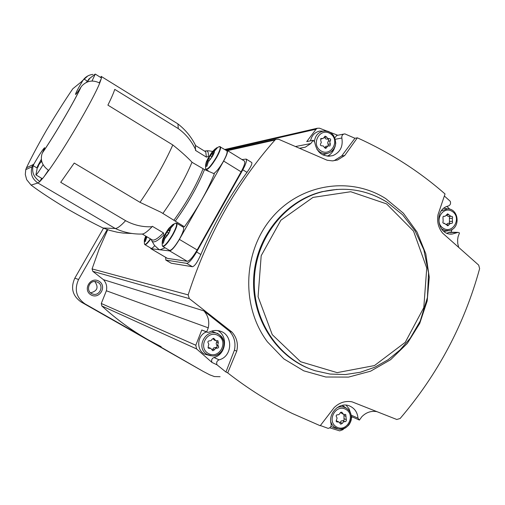 <?xml version="1.0" encoding="UTF-8"?>
<svg xmlns="http://www.w3.org/2000/svg" width="505" height="505" viewBox="0 0 505 505"><rect width="100%" height="100%" fill="white"/><g stroke="black" fill="none" stroke-linecap="round" stroke-linejoin="round"><path stroke-width="0.76" d="M132.02 233.487L123.106 233.076L117.084 232.18L109.901 230.419L103.089 228.02C92.428 222.844 80.428 216.43 67.089 208.786C51.68 199.469 39.68 191.572 31.089 185.089L26.677 179.666L25.3 174.484L25.755 169.623L26.481 167.767C30.887 158.349 37.515 145.901 46.365 130.435C55.979 114.42 64.785 100.539 72.789 88.785L82.732 80.705L83.956 79.026C86.342 76.337 89.328 74.79 92.926 74.393M103.089 228.02L115.235 228.481L37.932 182.999C32.074 178.953 30.123 173.531 32.08 166.738L33.059 164.662L26.481 167.767M195.391 145.087L195.486 150.395L206.406 157.124L208.281 156.487C208.653 153.154 208.092 151.273 206.614 150.844C207.675 151.001 206.027 150.288 212.674 151.437M151.292 239.357L151.607 240.506C153.04 243.479 157.118 241.611 163.828 234.888L163.443 232.881L152.321 226.284L152.062 226.739C147.353 231.7 143.95 234.137 141.855 234.055C132.613 234.263 123.738 232.407 115.235 228.481C117.274 228.525 120.727 225.924 125.6 220.679L60.707 182.311L74.229 163.058L139.999 202.328L160.906 212.226L184.407 226.789C197.322 208.824 207.302 191.161 214.354 173.815L204.531 169.554C197.695 186.32 187.999 203.433 175.437 220.906M99.321 82.845L101.24 78.767L99.712 83.079C93.015 79.695 87.1 80.604 81.962 85.806L80.737 87.447C77.587 92.32 75.845 94.643 75.491 94.422C75.737 92.907 78.149 88.337 82.732 80.705M41.625 178.271L39.857 181.56C33.766 177.312 31.544 172.028 33.191 165.697L33.98 163.942C39.636 154.139 43.209 148.722 44.699 147.694L42.445 152.882C54.698 135.062 74.917 100.476 81.071 86.942M48.385 170.21L44.124 176.611L48.726 170.425C42.515 166.069 40.236 160.672 41.896 154.246L42.445 152.882M204.462 151.052L206.614 150.844M151.607 240.506L154.454 245.367L158.728 249.262L159.959 249.773L169.642 250.909C171.883 250.417 175.134 246.585 179.401 239.402L223.658 161.063C226.77 155.37 227.97 151.828 227.256 150.427L226.133 150.351M165.097 247.81L159.959 249.773L151.02 248.719L167.42 258.371L187.26 261.312C189.621 260.896 192.923 257.114 197.165 249.956L241.106 171.826C244.186 166.145 245.323 162.578 244.521 161.127L244.218 160.937M176.952 123.289L177.937 123.94L178.265 128.598C185.909 134.096 191.736 141.211 195.738 149.947M178.265 128.598L114.755 89.366C113.631 92.914 111.346 98.172 107.9 105.135L172.798 144.954C164.573 163.443 153.64 182.57 139.999 202.328M94.549 74.532L95.262 74.077L101.436 77.947L101.29 76.356L100.634 77.398M31.089 185.089L37.932 182.999L39.857 181.56L43.039 177.975L42.174 178.6L35.943 174.919M172.798 144.954C180.487 151.064 186.894 156.809 192.014 162.181C185.076 178.833 175.361 195.927 162.869 213.451M152.062 226.739C142.782 227.212 133.958 225.192 125.6 220.679M154.713 245.682C152.889 247.791 151.67 248.649 151.064 248.271L144.941 244.666M150.503 247.936L151.02 248.719M226.638 150.667L226.922 150.837C227.629 152.239 226.429 155.78 223.317 161.474C219.606 167.786 216.43 171.795 213.779 173.486M183.233 227.136L183.403 227.244C184.268 228.708 182.974 232.628 179.515 238.998C174.818 246.838 171.466 250.632 169.453 250.379L162.907 246.516M183.17 226.013L182.217 226.53M191.976 162.275L204.531 169.554M150.875 248.681L167.42 258.371M165.596 257.342L165.924 260.107L186.68 263.345C189.034 262.941 192.342 259.16 196.596 251.989L242.817 169.794C245.891 164.119 247.027 160.558 246.225 159.1L241.977 159.548M227.698 372.879L225.924 372.021L234.415 350.205L236.75 351.152L227.698 372.879C248.163 388.818 269.601 402.302 291.997 413.342L320.208 425.734L334.285 407.44C339.575 402.479 345.508 400.616 352.086 401.854L396.76 419.478L400.118 418.512C437.86 374.281 464.36 324.324 479.63 268.628L478.69 265.125L442.614 233.127C438.359 227.824 436.819 221.689 437.999 214.72L445.038 193.97C419.327 171.365 390.106 152.643 357.37 137.821L344.732 155.521L337.536 160.009L332.41 160.887L327.139 160.237L278.583 139.247L275.976 139.285L274.973 140.024C236.296 183.839 207.359 235.456 188.157 294.882L189.299 298.613L205.668 311.433L103.456 279.675C106.315 282.85 107.287 286.55 106.378 290.779L101.284 303.492L101.833 305.961C116.188 319.109 131.647 330.403 148.211 339.827L85.036 303.903C76.249 297.647 74.096 289.517 78.584 279.505L107.224 229.567M103.456 279.675L92.819 271.343L92.074 268.919L99.15 248.99L107.729 229.737M246.225 159.1L251.78 162.553C252.33 163.847 250.732 167.117 246.983 172.369C228.664 197.638 213.28 225.022 200.845 254.507C197.487 262.171 194.677 266.242 192.411 266.728L171.245 263.238L165.773 260.062M161.158 346.695L148.211 339.827L203.136 371.377L81.128 302.003C72.531 295.886 70.429 287.938 74.822 278.16L103.506 228.184M220.092 376.711L214.385 376.566L209.726 374.805M210.124 375.026L203.136 371.377M98.885 281.152C90.357 276.14 82.384 290.053 91.033 294.901C99.58 299.869 107.477 286 98.885 281.152M90.572 292.824C97.396 291.069 98.81 287.307 94.814 281.544M97.907 282.371L96.221 281.708C88.773 279.618 85.2 291.814 92.623 293.998C99.504 296.688 104.459 285.748 97.907 282.371M335.345 139.266L341.841 138.01C343.236 146.418 340.263 152.283 332.909 155.603C322.884 157.377 316.824 152.939 314.735 142.29L313.27 140.276L306.724 141.596L316.073 129.217L317.279 128.257L319.444 128.182L337.782 135.271M446.944 206.476L449.785 209.203M341.841 138.01L341.834 136.287L342.428 135.062L343.432 134.21L344.833 133.869L354.927 138.275L357.37 137.821M444.349 196.009L450.233 201.274C451.009 203.509 450.384 205.081 448.358 205.996C433.265 209.36 437.141 235.98 452.417 234.023L458.01 232.369L459.493 232.931L458.073 236.706L457.618 239.755L457.757 243.599L458.679 247.311M313.27 140.276L310.802 143.546L305.291 147.189L299.686 148.325M354.927 138.275L341.677 155.982L334.379 160.495L333.104 160.855M451.022 232.218L452.076 229.421M320.366 425.526L328.143 428.373C330.422 427.899 331.419 426.46 331.141 424.048C327.827 413.14 339.657 401.544 349.523 405.951C354.611 408.21 357.433 412.288 357.988 418.172L359.421 420.072L361.833 416.707C366.163 412.358 371.169 410.666 376.85 411.638M329.746 427.817L339.695 430.872L343.021 429.629L343.735 428.638M351.385 417.976L352.193 416.859L351.322 416.278M225.924 372.021L217.036 364.85C216.178 362.54 216.86 360.867 219.094 359.838C232.912 356.505 233.31 334.114 219.606 330.996C216.014 330.043 212.529 330.434 209.146 332.164L207.511 332.334L206.684 331.854L208.256 327.84L106.378 290.779M207.246 332.227L201.785 329.992L195.807 345.231L196.609 348.936L211.98 362.445L217.036 364.85M205.668 311.433L203.976 310.966L229.567 331.261C234.326 336.639 235.942 342.958 234.415 350.205M203.976 310.966C208.193 315.789 209.619 321.414 208.256 327.84M201.785 329.992L206.684 331.854M310.802 143.546L295.488 146.532M205.743 311.516L231.984 332.107C236.807 337.567 238.398 343.911 236.75 351.152M229.567 331.261L231.984 332.107M341.677 155.982L344.732 155.521M217.895 330.63C228.456 336.399 225.823 354.63 214 357.515L219.094 359.838M211.98 362.445C211.128 360.172 211.803 358.531 214 357.515M210.844 355.766L204.512 354.131C195.915 349.719 197.19 335.131 206.45 331.93M211.614 331.135L218.255 333.919M334.815 147.106C333.571 151.349 331.04 154.385 327.221 156.215M334.834 137.789L336.728 135.485L337.712 135.283M310.569 140.819C311.648 135.561 314.659 132.323 319.602 131.104L323.56 131.098M327.53 153.362L322.834 154.915M346.095 405.143L349.069 408.835L350.634 413.444M336.98 407.712C340.357 406.285 343.57 406.506 346.607 408.387C356.524 414.214 349.024 432.192 338.022 428.915L334.411 428.025L330.908 426.441M342.106 405.395L344.258 406.702M449.734 232.193L446.925 233.165M443.983 208.193L445.909 208.578M447.979 230.766L443.964 231.46M212.113 339.215L213.684 338.274L215.862 340.711L217.901 340.705L218.337 342.8L217.68 344.675L218.324 346.007C218.974 347.326 218.583 348.046 217.137 348.153L215.458 348.399L214.448 349.82L212.813 350.741L210.768 348.362L208.597 348.324L208.211 346.241L208.874 344.359L208.224 343.028C207.568 341.702 207.965 340.989 209.417 340.875L211.096 340.635L212.113 339.215M324.425 136.969L325.125 136.123L326.691 137.019L327.65 138.414L329.247 138.641C330.623 138.749 331.002 139.449 330.365 140.75L329.74 142.056L330.352 143.887L329.948 145.932L327.922 145.964L325.908 148.325L324.38 147.422L323.421 146.027L321.818 145.8C320.435 145.692 320.056 144.992 320.694 143.691L321.325 142.385L320.707 140.548L321.079 138.509L323.194 138.452L324.425 136.969M443.586 223.355L444.223 223.361L443.27 223.191L442.809 222.288L443.156 221.329L442.961 216.841L443.642 216.241L445.031 216.329L447.651 213.823L450.927 216.361L452.202 216.449L452.669 217.346L452.322 218.311L452.512 222.806L451.823 223.393L450.492 223.298L447.809 225.817L446.647 224.895L448.787 224.902M444.223 223.361L446.647 224.895M340.162 413.052L341.74 412.149L343.558 414.397L345.723 414.447L346.386 420.375L345.755 421.549L343.526 421.808L342.358 423.329L340.742 424.219L339 422.01L336.759 421.927L336.463 419.939L337.094 418.108L336.122 416L336.564 414.959L338.988 414.573L340.162 413.052M215.641 340.623L214.335 340.099L212.959 338.558L214.486 339.164M207.927 347.68L209.436 347.787M217.068 340.736L216.14 343.539L216.784 345.37C217.434 346.683 217.036 347.396 215.597 347.509L213.722 347.894L212.138 350.079M343.476 414.359L340.452 412.484M336.096 420.854L339 422.01M344.277 414.542L343.918 415.482L344.101 420.065L343.425 420.652L341.197 420.936L339.934 422.919M450.548 216.361L448.333 216.38L446.47 215.345M446.426 224.302L448.27 223.292M449.444 216.374L449.437 223.298M328.9 138.711L326.722 139.127L325.397 138.679L324.646 137.436L326.691 137.019M324.431 136.956L324.646 137.436M322.506 138.591L320.517 138.995M326.539 146.21L325.87 146.336L324.582 147.883M327.385 139.014C328.629 139.279 328.932 139.992 328.3 141.147L327.663 142.694L328.452 145.844M146.305 236.409L144.398 241.548L145.238 241.624L146.968 236.801M170.911 227.862L173.884 224.536L172.906 224.51L169.901 227.837L165.337 234.699L162.307 243.157L163.285 243.246L164.636 238.934L169.232 232.029L170.141 230.141L169.718 229.971L170.911 227.862L168.777 233.449L164.636 238.934M214.41 151.083L217.339 147.832L215.149 148.931L208.641 158.305L205.775 166.442L206.917 166.227L208.243 161.972L211.324 157.737L214.41 151.083C214.581 151.917 213.943 153.646 212.498 156.272L208.243 161.972M216.613 148.394L216.159 148.11M213.394 154.233L212.075 153.419M209.019 160.596L208.268 160.136M173.449 224.864L172.868 224.523M170.027 230.716L168.714 229.933M165.608 237.217L164.838 236.763M44.124 176.611L43.039 177.975M43.102 164.706C39.106 171.245 36.713 174.648 35.918 174.913L35.937 174.395M37.913 167.262L37.585 167.067L39.491 163.734L41.549 161.556M37.585 167.067L37.578 166.347L37.004 167.799M38.298 166.505L37.635 166.113L41.176 159.586M101.436 77.947L101.24 78.767M95.262 74.077L92.011 81.021M87.939 80.92L87.611 80.712L86.336 82.403M88.703 79.184L89.903 78.307L87.737 81.28M80.737 87.447C74.835 100.583 54.666 135.056 42.59 152.592M33.98 163.942L33.059 164.662M81.993 81.128L87.82 75.933M99.712 83.079C93.539 98.948 64.678 148.451 48.726 170.425M204.828 151.279L205.743 151.841L206.406 157.124M163.443 232.881C157.629 238.833 153.772 241.106 151.853 239.686L142.296 234.042M202.972 169.005C196.218 185.689 186.56 202.739 173.985 220.155M274.973 140.024L227.591 150.635M188.157 294.882L92.074 268.919M85.036 303.903L81.128 302.003M78.584 279.505L74.822 278.16M316.073 129.217L225.375 149.884M196.609 348.936L101.833 305.961M195.807 345.231L101.284 303.492M189.299 298.613L92.819 271.343M267.429 341.86L283.842 358.878L303.745 370.828L325.801 377.008L348.576 377.096L370.632 371.175L390.599 359.705L407.289 343.451L419.724 323.446L427.192 300.923L429.263 277.239L425.81 253.813L417.035 232.041L403.432 213.261L385.782 198.635C350.337 175.999 300.443 183.725 271.747 217.901C242.823 251.85 240.923 306.573 267.429 341.86M336.62 189.438L322.272 191.629C285.54 200.434 256.231 236.403 253.75 276.91C251.111 317.411 275.698 356.454 311.093 369.325M386.678 201.987C367.002 189.937 345.818 186.465 323.124 191.565C285.723 200.517 256.098 237.621 254.368 278.905C252.456 320.189 278.722 359.244 315.221 370.771L330.093 374.06L345.269 374.558L360.286 372.261L374.691 367.274L388.061 359.762L400.023 349.978L410.23 338.217L420.248 320.991L427.426 297.489L428.556 272.915L423.846 249.786L415.16 231.012L402.643 214.827L386.906 202.069C367.167 189.962 345.906 186.459 323.124 191.565L337.069 189.4M386.546 203.875L350.735 191.723L312.993 197.411L280.9 220.199L261.186 255.726L258.08 296.719L272.252 334.651L300.608 361.725L337.151 372.633L374.445 365.576L405.244 342.327L423.796 307.595L426.744 268.048L413.544 231.132L386.546 203.875M351.133 415.123L357.988 418.172M448.648 232.401L457.284 232.584M207.34 354.504C194.09 347.497 207.542 325.7 219.423 334.847C228.563 340.705 222.831 357.06 212.024 355.899L207.34 354.504M208.312 353.468C197.411 347.333 207.492 329.235 218.236 335.585C229.062 341.721 219.088 359.749 208.312 353.468M314.464 141.312C315.164 135.858 318.03 132.48 323.055 131.18C334.26 128.472 340.667 146.545 330.504 152.1C326.924 154.12 323.333 154.076 319.728 151.986L316.957 149.48M320.782 150.78C310.379 144.316 320.025 126.995 330.276 133.673C340.61 140.131 331.065 157.383 320.782 150.78M441.37 210.856L447.506 208.843C459.02 208.691 460.768 228.254 449.45 230.514L445.139 230.577L441.364 228.803M443.238 228.222C433.391 222.105 442.544 205.112 452.246 211.437C462.024 217.548 452.966 234.471 443.238 228.222M343.551 406.19L346.607 408.387C349.719 410.609 351.316 413.734 351.392 417.755C351.568 419.586 350.767 421.927 348.993 424.774C345.963 428.183 342.308 429.566 338.022 428.915L333.704 426.599L331.924 424.44L330.743 421.845M336.551 426.959C326.249 421.17 335.8 403.432 345.957 409.441C356.189 415.23 346.739 432.899 336.551 426.959M207.946 347.711L209.392 348.336M212.921 349.17L214.448 349.82M215.597 347.509L217.137 348.153M216.784 345.37L218.324 346.007M216.796 342.182L218.337 342.8M340.755 412.225L342.403 412.97M336.178 421.296L337.58 421.959M340.244 422.325L342.358 423.329M342.775 420.678L344.902 421.669M343.905 418.582L346.032 419.56M343.918 415.482L346.045 416.448M446.691 214.77L448.844 214.745M443.605 216.26L444.261 216.254M449.709 221.36L452.31 221.36M449.728 218.324L452.322 218.311M320.757 138.705L321.849 138.484M324.595 147.826L326.64 147.466M328.288 144.266L330.352 143.887M328.3 141.147L330.365 140.75M165.924 260.107L171.245 263.238M186.68 263.345L192.411 266.728M196.596 251.989L200.845 254.507M242.817 169.794L246.983 172.369M169.642 250.909L187.26 261.312M179.401 239.402L197.165 249.956M223.658 161.063L241.106 171.826M150.711 239.01C147.75 243.145 145.793 245.013 144.847 244.609L144.411 243.808M150.421 238.84C147.069 243.473 145.08 245.19 144.449 243.991C144.178 238.833 144.297 240.374 145.705 236.056M147.214 236.946L146.494 237.628M145.648 237.565L145.926 236.189M176.239 223.128L176.744 223.261C177.564 224.706 176.245 228.62 172.773 234.995C168.07 242.842 164.737 246.655 162.774 246.44L162.282 245.512M175.26 223.305L175.936 223.084C177.501 223.683 176.34 227.597 172.457 234.825C167.155 243.53 163.778 247.153 162.313 245.689C161.947 242.154 162.414 239.269 163.708 237.028C164.049 235.734 168.197 228.872 169.118 228.077L172.571 224.738M163.652 238.865C164.447 235.122 166.53 231.441 169.901 227.837M220.047 146.601L220.363 146.778C221.038 148.154 219.814 151.689 216.689 157.39C211.627 165.773 208.073 169.813 206.021 169.516L205.617 168.733C205.358 165.135 205.889 162.275 207.202 160.154C207.505 158.987 211.892 152.005 212.738 151.355L215.149 148.931M218.76 146.816L219.612 146.545C220.969 147.176 219.89 150.736 216.374 157.225C210.705 166.467 207.119 170.305 205.617 168.733M207.1 162.2C207.656 158.905 209.701 155.287 213.243 151.355M211.576 153.747L213.104 154.688L211.595 153.747M211.816 156.582L210.187 155.578M210.377 159.372L208.641 158.305M169.857 231.075L168.354 230.185M168.582 232.925L166.909 231.928M167.18 235.797L165.337 234.699M33.191 165.697L37.035 167.969M83.956 79.026L87.296 81.078M39.541 163.658L39.081 163.386M41.574 161.512L40.539 160.899M25.768 169.63L32.08 166.738L33.519 164.864M195.656 145.623L204.879 151.311M177.937 123.94C185.505 129.804 191.401 137.006 195.631 145.56M101.461 76.577L177.88 123.864M91.923 293.708L92.623 293.998M317.279 128.257L224.757 149.499M275.97 139.279L227.08 150.294M305.291 147.189L299.547 148.268M334.379 160.495L337.359 160.066M328.458 156.297L332.909 155.603M336.728 135.485L343.735 134.071M352.01 416.776L359.143 419.964M449.974 233.966L452.417 234.023M449.368 232.186L458.01 232.369M212.024 355.899C219.22 356.675 224.466 348.04 223.911 346.253C224.87 342.636 223.38 338.83 219.423 334.847L217.371 333.218M330.504 152.1C333.603 149.89 335.358 146.848 335.768 142.959L333.849 135.946C331.103 132.177 327.505 130.593 323.055 131.18L319.602 131.104M447.506 208.843L443.914 208.243M209.266 347.711L210.768 348.362M443.415 216.342L444.646 216.336M443.403 223.279L444.589 223.279M447.903 223.286L450.492 223.298M325.523 148.394L325.908 148.325M325.87 146.336L327.922 145.964M329.569 146.002L329.948 145.932M227.256 150.427L244.521 161.127M172.906 224.51L175.936 223.084L176.744 223.261L183.403 227.244M206.261 169.661L208.565 171.069M216.437 147.978L219.612 146.545L226.922 150.837M209.089 160.483L208.23 159.959M213.71 153.596L213.318 153.35M169.838 231.107L168.279 230.185M165.709 237.041L164.8 236.504M170.128 230.444L169.781 230.236M35.899 174.894L37.578 166.347M95.268 74.109L89.417 78.591M38.216 166.688L37.623 166.334M88.779 79.809L88.35 79.544"/></g></svg>
